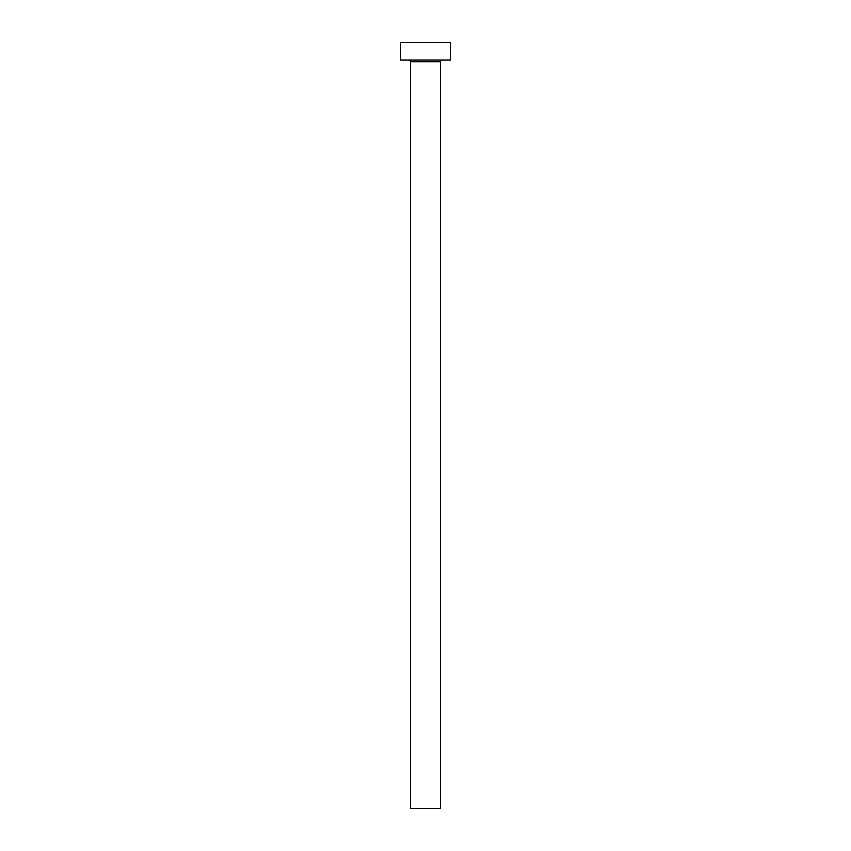 <?xml version="1.0" encoding="UTF-8"?>
<svg xmlns="http://www.w3.org/2000/svg" width="851" height="851" viewBox="0 0 851 851"><rect width="100%" height="100%" fill="white"/><g stroke="black" fill="none" stroke-linecap="round" stroke-linejoin="round"><path stroke-width="1.28" d="M440.467 61.761L410.533 61.761L410.533 808.45L440.467 808.45L440.467 61.761A1.745 1.745 0 0 1 442.212 60.017M410.533 61.761A1.745 1.745 0 0 0 408.788 60.017M450.445 60.017L400.555 60.017L400.555 42.55L450.445 42.55L450.445 60.017"/></g></svg>

